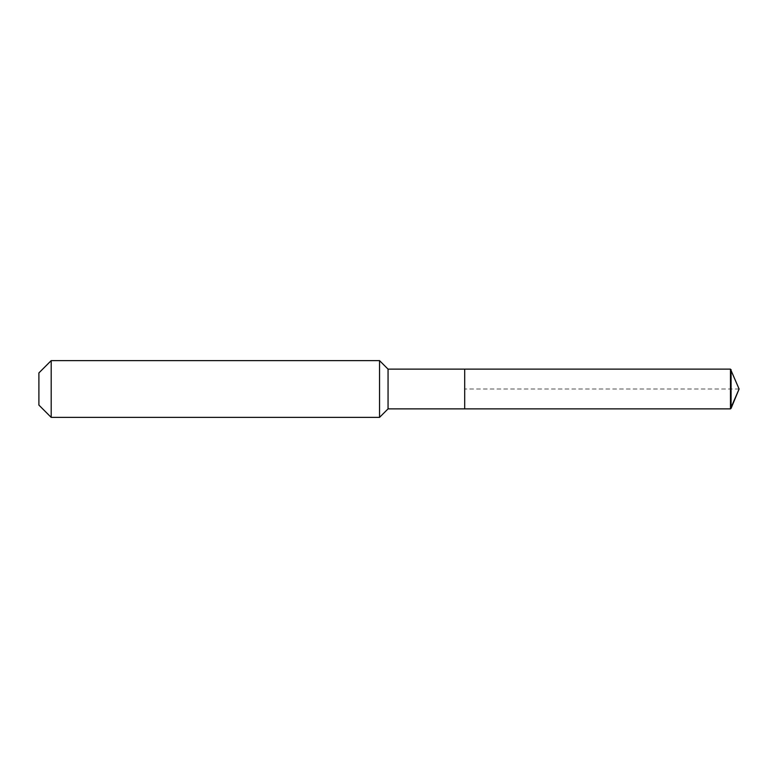 <?xml version="1.0" encoding="UTF-8"?>
<svg xmlns="http://www.w3.org/2000/svg" width="778" height="778" viewBox="0 0 778 778"><rect width="100%" height="100%" fill="white"/><g stroke="black" fill="none" stroke-linecap="round" stroke-linejoin="round"><path stroke-width="0.58" stroke-dasharray="3.89 2.92" d="M464.699 408.868L464.699 369.132M388.057 408.868L388.057 369.132M379.538 417.387L379.538 360.613M51.202 417.387L51.202 360.613M38.9 405.085L38.9 372.915M731.077 369.638L731.077 408.362M730.474 369.132L730.474 408.868M739.1 389L464.699 389"/><path stroke-width="1.17" d="M388.057 369.132L388.057 408.868L464.699 408.868L464.699 369.132L730.474 369.132L739.1 389L730.474 369.132L730.474 408.868L739.1 389L730.474 408.868L464.699 408.868L730.474 408.868L464.699 408.868L464.699 369.132L388.057 369.132L379.538 360.613L51.202 360.613L38.9 372.915L38.9 405.085L51.202 417.387L51.202 360.613M388.057 408.868L379.538 417.387L379.538 360.613M379.538 417.387L51.202 417.387M730.474 408.868L731.077 408.362L731.077 369.638M730.474 369.132L464.699 369.132M739.1 389L731.077 408.362"/></g></svg>
